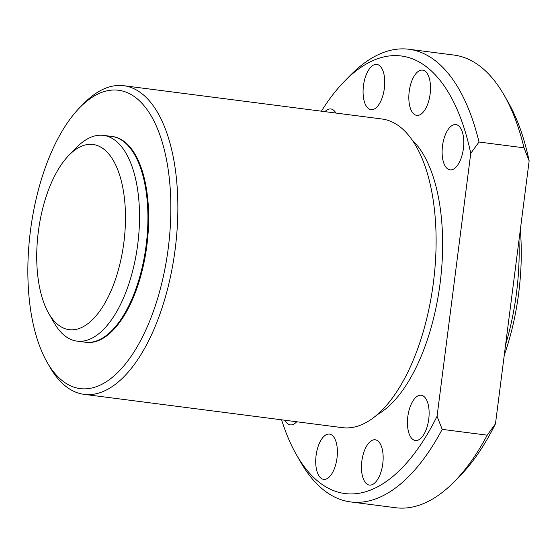 <?xml version="1.0" encoding="UTF-8"?>
<svg xmlns="http://www.w3.org/2000/svg" width="557" height="557" viewBox="0 0 557 557"><rect width="100%" height="100%" fill="white"/><g stroke="black" fill="none" stroke-linecap="round" stroke-linejoin="round"><path stroke-width="0.84" d="M123.877 242.42A93.353 43.105 -82.7 0 0 112.417 159.003A93.353 43.105 -82.7 0 0 69.04 155.152A93.353 43.105 -82.7 0 0 48.654 313.264A93.353 43.105 -82.7 0 0 91.661 320.47A93.353 43.105 -82.7 0 0 123.877 242.42M48.654 313.264L54.175 322.907A103.727 47.895 -82.7 0 0 76.963 341.128A103.727 47.895 -82.7 0 0 137.753 244.196A103.727 47.895 -82.7 0 0 103.498 135.379A103.727 47.895 -82.7 0 0 76.831 147.229L69.04 155.152M76.963 341.128L85.36 342.214A103.727 47.895 -82.7 0 0 146.15 245.275A103.727 47.895 -82.7 0 0 111.894 136.465L103.498 135.379M146.881 245.372A103.727 47.895 -82.7 0 0 112.618 136.556A103.727 47.895 -82.7 0 0 112.256 136.514A103.727 47.895 -82.7 0 1 112.618 136.556A103.727 47.895 -82.7 0 1 146.881 245.372A103.727 47.895 -82.7 0 1 86.091 342.311A103.727 47.895 -82.7 0 0 146.881 245.372M85.722 342.256A103.727 47.895 -82.7 0 0 86.091 342.311A103.727 47.895 -82.7 0 1 85.722 342.256M337.006 458.028A22.823 10.534 -82.7 0 0 329.472 434.091A22.823 10.534 -82.7 0 0 316.104 455.375A22.823 10.534 -82.7 0 0 323.631 479.354A22.823 10.534 -82.7 0 0 337.006 458.028M430.129 94.049A22.823 10.534 -82.7 0 0 422.589 70.112A22.823 10.534 -82.7 0 0 409.221 91.397A22.823 10.534 -82.7 0 0 416.754 115.376A22.823 10.534 -82.7 0 0 430.129 94.049M382.77 463.751A22.823 10.534 -82.7 0 0 375.23 439.807A22.823 10.534 -82.7 0 0 361.862 461.092A22.823 10.534 -82.7 0 0 369.395 485.077A22.823 10.534 -82.7 0 0 382.77 463.751M384.365 88.333A22.823 10.534 -82.7 0 0 376.831 64.396A22.823 10.534 -82.7 0 0 363.463 85.681A22.823 10.534 -82.7 0 0 370.997 109.659A22.823 10.534 -82.7 0 0 384.365 88.333M428.744 419.17A22.823 10.534 -82.7 0 0 421.203 395.233A22.823 10.534 -82.7 0 0 407.835 416.518A22.823 10.534 -82.7 0 0 415.369 440.496A22.823 10.534 -82.7 0 0 428.744 419.17M335.913 113.057A22.823 10.534 -82.7 0 0 330.858 108.97A22.823 10.534 -82.7 0 0 324.933 111.644M285.003 420.25A22.823 10.534 -82.7 0 0 290.35 424.873A22.823 10.534 -82.7 0 0 296.693 421.76M463.41 148.531A22.823 10.534 -82.7 0 0 455.877 124.594A22.823 10.534 -82.7 0 0 442.502 145.878A22.823 10.534 -82.7 0 0 450.035 169.857A22.823 10.534 -82.7 0 0 463.41 148.531M504.273 355.115A150.404 69.451 -82.7 0 0 518.678 293.233A150.404 69.451 -82.7 0 0 520.329 229.749M505.624 344.539A155.591 71.846 -82.7 0 0 516.492 292.94A155.591 71.846 -82.7 0 0 518.978 240.29M281.598 419.811A220.593 101.861 -82.7 0 0 296.435 454.756L300.481 461.823A228.203 105.37 -82.7 0 0 350.618 501.927L395.637 507.733A228.203 105.37 -82.7 0 0 454.303 481.659L460.012 475.852A220.593 101.861 -82.7 0 0 495.465 423.828L529.15 160.896A220.593 101.861 -82.7 0 0 508.193 102.244L504.141 95.177A228.203 105.37 -82.7 0 0 454.011 55.073L408.991 49.267A228.203 105.37 -82.7 0 0 350.325 75.341L344.616 81.148A220.593 101.861 -82.7 0 0 321.396 111.184M529.15 160.896L524.019 147.828A228.203 105.37 -82.7 0 0 504.141 95.177M524.019 147.828L479.006 142.021L470.749 153.363A220.593 101.861 -82.7 0 0 344.616 81.148M479.006 142.021A228.203 105.37 -82.7 0 0 408.991 49.267M454.303 481.659A228.203 105.37 -82.7 0 0 487.215 435.17L495.465 423.828M487.215 435.17L442.195 429.37A228.203 105.37 -82.7 0 1 350.618 501.927M296.435 454.756A220.593 101.861 -82.7 0 0 437.064 416.295L442.195 429.37M437.064 416.295L470.749 153.363M376.908 414.881A146.254 67.536 -82.7 0 0 440.127 283.109A146.254 67.536 -82.7 0 0 412.333 140.134M47.073 362.175L49.838 366.993A155.591 71.846 -82.7 0 0 84.016 394.335L342.263 427.637A155.591 71.846 -82.7 0 0 433.45 282.232A155.591 71.846 -82.7 0 0 382.06 119.01L123.814 85.708A155.591 71.846 -82.7 0 0 83.815 103.477L79.923 107.445A150.404 69.451 -82.7 0 0 47.073 362.175A150.404 69.451 -82.7 0 0 116.371 373.789A150.404 69.451 -82.7 0 0 168.27 248.046A150.404 69.451 -82.7 0 0 149.805 113.642A150.404 69.451 -82.7 0 0 79.923 107.445M84.016 394.335A155.591 71.846 -82.7 0 0 175.204 248.93A155.591 71.846 -82.7 0 0 123.814 85.708"/></g></svg>

